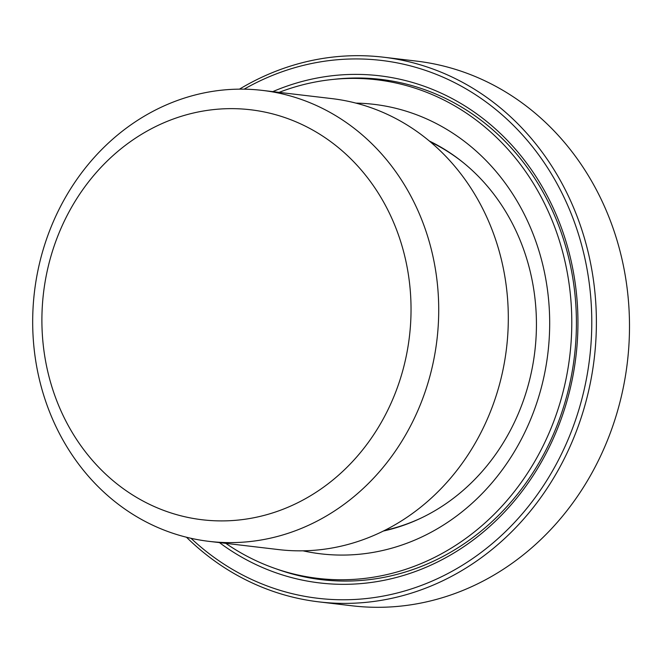 <?xml version="1.0" encoding="UTF-8"?>
<svg xmlns="http://www.w3.org/2000/svg" width="662" height="662" viewBox="0 0 662 662"><rect width="100%" height="100%" fill="white"/><g stroke="black" fill="none" stroke-linecap="round" stroke-linejoin="round"><path stroke-width="0.99" d="M383.381 57.189L416.481 61.103A274.242 244.783 96.7 0 1 628.9 307.077A274.242 244.783 96.7 0 1 450.036 595.237A274.242 244.783 96.7 0 1 352.085 605.796L318.976 601.882A274.242 244.783 -83.3 0 0 416.936 591.323A274.242 244.783 -83.3 0 0 595.792 303.163A274.242 244.783 -83.3 0 0 383.381 57.189A274.242 244.783 -83.3 0 0 239.454 89.155M186.477 537.23A274.242 244.783 -83.3 0 0 318.976 601.882M290.138 532.62A227.058 202.663 -83.3 0 0 431.285 249.301A227.058 202.663 -83.3 0 0 262.359 90.396A227.058 202.663 -83.3 0 0 34.432 292.083A227.058 202.663 -83.3 0 0 209.035 541.367A227.058 202.663 -83.3 0 0 290.138 532.62M275.955 511.834A206.42 184.251 96.7 0 1 47.722 268.681A206.42 184.251 96.7 0 1 355.701 163.845A206.42 184.251 96.7 0 1 275.955 511.834M209.035 541.367L278.628 549.592A227.058 202.663 -83.3 0 0 500.869 257.526A227.058 202.663 -83.3 0 0 331.943 98.621L262.359 90.396M334.07 79.316A251.891 224.832 96.7 0 1 380.758 79.382A251.891 224.832 96.7 0 1 568.162 255.673A251.891 224.832 96.7 0 1 321.6 579.68A251.891 224.832 96.7 0 1 276.186 568.857M219.453 542.6A255.333 227.902 -83.3 0 0 481.878 533.208A255.333 227.902 -83.3 0 0 569.585 254.481A255.333 227.902 -83.3 0 0 272.777 91.629M244.121 89.171A270.808 241.713 96.7 0 1 576.155 227.107A270.808 241.713 96.7 0 1 414.569 587.856A270.808 241.713 96.7 0 1 191.02 538.305M429.39 141.047A205.468 183.399 96.7 0 1 534.846 351.249A205.468 183.399 96.7 0 1 383.281 531.056M355.908 103.115A226.313 202.001 96.7 0 1 547.937 352.796A226.313 202.001 96.7 0 1 302.981 550.817M279.083 92.374A251.03 224.07 96.7 0 1 317.355 81.625A251.03 224.07 96.7 0 1 376.802 79.788A251.03 224.07 96.7 0 1 569.85 355.386A251.03 224.07 96.7 0 1 317.851 578.373A251.03 224.07 96.7 0 1 225.767 543.345M422.522 517.378A204.608 182.629 96.7 0 1 384.531 530.436M430.466 141.949A204.608 182.629 96.7 0 1 464.36 163.514M383.828 79.771A251.891 224.832 -83.3 0 0 364.795 78.728M305.927 576.602A251.891 224.832 -83.3 0 0 324.686 580.02M317.851 578.373L329.403 579.738M376.802 79.788L388.354 81.153"/></g></svg>
